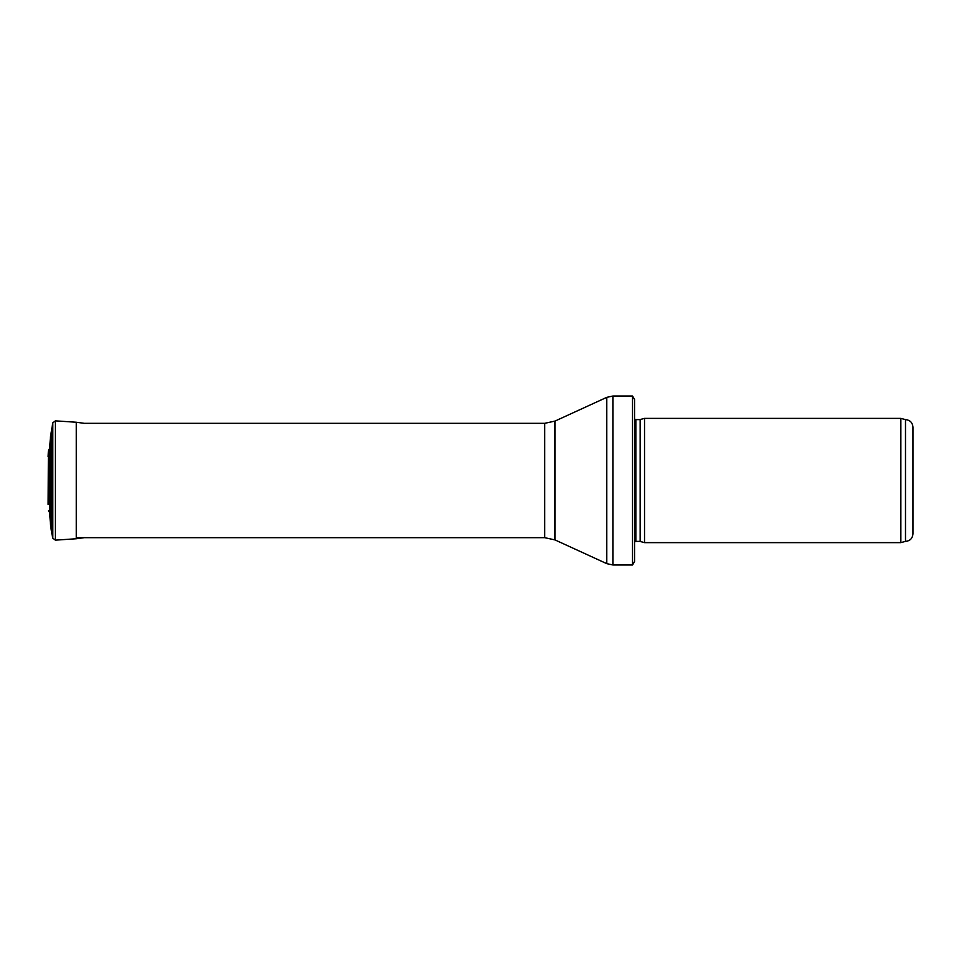 <?xml version="1.0" encoding="UTF-8"?>
<svg xmlns="http://www.w3.org/2000/svg" width="961" height="961" viewBox="0 0 961 961"><rect width="100%" height="100%" fill="white"/><g stroke="black" fill="none" stroke-linecap="round" stroke-linejoin="round"><path stroke-width="1.44" d="M912.95 427.068C912.506 422.54 910.019 420.053 905.49 419.609L905.49 541.391C910.019 540.947 912.506 538.46 912.95 533.932L912.95 427.068L912.95 533.932M900.853 480.5L900.853 542.629L644.531 542.629L644.531 418.371L900.853 418.371L900.853 480.5M634.596 413.398L634.596 547.602M632.542 396.004L634.596 399.476L634.596 561.524L632.542 564.996L612.998 564.996L612.998 396.004L632.542 396.004L632.542 564.996M52.807 422.816L52.807 538.184L55.378 540.142L55.378 420.858L52.807 422.816L50.428 436.991L50.428 524.009L49.672 512.609L49.672 448.391L48.386 450.445L48.11 504.429M640.146 541.463L640.146 419.537L640.146 541.463L644.531 542.629M639.63 419.609L635.87 419.609L635.87 541.391L634.596 541.848M555.026 421.074L555.026 539.926L544.671 537.667L544.671 423.333L555.026 421.074L606.775 397.349L606.775 563.651L612.998 564.996M51.546 428.822L51.546 532.178L50.428 524.009M55.378 420.858L76.291 422.239L76.291 538.761L84.46 537.643M905.49 419.609L900.853 418.371M905.49 541.391L900.853 542.629M640.146 419.537L644.531 418.371M639.63 541.391L635.87 541.391M635.87 419.609L634.596 419.152M606.775 397.349L612.998 396.004M555.026 539.926L606.775 563.651M544.671 423.333L84.352 423.333M544.671 537.667L77.877 537.667M50.428 436.991L49.672 448.391M52.807 538.184L51.546 532.178M55.378 540.142L76.291 538.761M76.291 422.239L84.46 423.357M49.672 512.609L48.386 510.555M48.386 450.445L48.11 456.571"/></g></svg>

